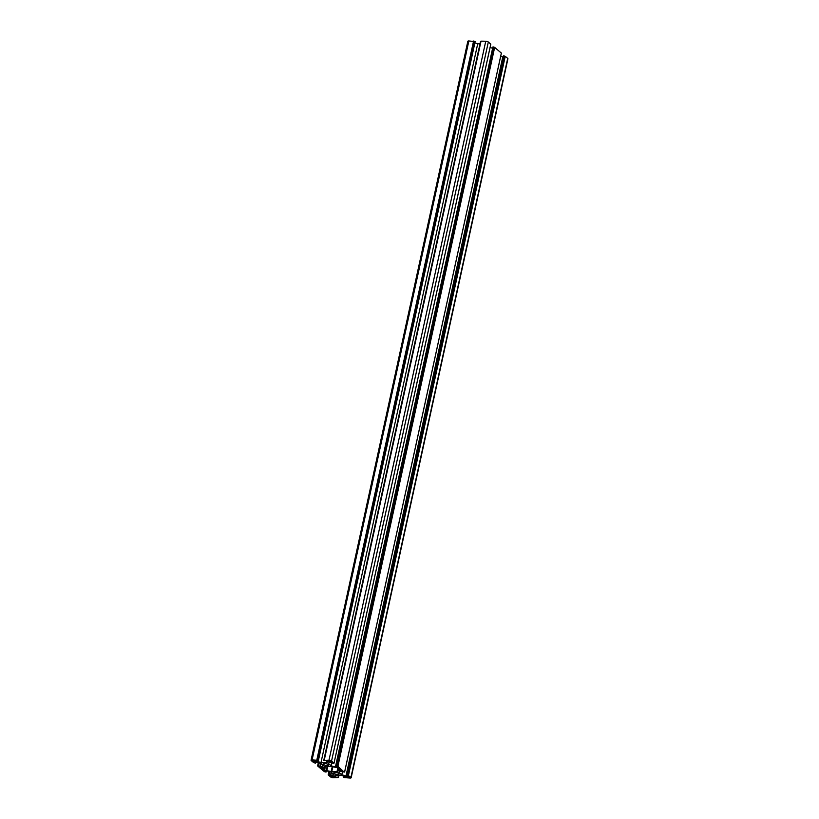 <?xml version="1.0" encoding="UTF-8"?>
<svg xmlns="http://www.w3.org/2000/svg" width="819" height="819" viewBox="0 0 819 819"><rect width="100%" height="100%" fill="white"/><g stroke="black" fill="none" stroke-linecap="round" stroke-linejoin="round"><path stroke-width="1.23" d="M338.708 773.484A2.641 0.86 12.3 0 1 338.994 774.006A2.641 0.86 12.3 0 1 336.937 774.405A2.641 0.86 12.3 0 1 334.111 773.402A2.641 0.86 12.3 0 1 333.824 772.88A2.641 0.86 12.3 0 1 335.882 772.481A2.641 0.86 12.3 0 1 338.708 773.484M323.536 764.465A2.641 0.86 -167.7 0 0 326.361 765.468A2.641 0.86 -167.7 0 0 328.419 765.069A2.641 0.86 -167.7 0 0 328.132 764.547A2.641 0.86 -167.7 0 0 325.307 763.543A2.641 0.86 -167.7 0 0 323.249 763.943A2.641 0.86 -167.7 0 0 323.536 764.465M333.077 773.873L332.657 775.788L328.184 774.856L330.671 776.985A1.945 0.635 -167.7 0 0 333.251 777.763L338.493 777.518L335.309 777.129L334.306 776.279L335.616 775.122L341.288 775.214L346.457 777.313L344.011 777.569L350.143 778.05A1.945 0.635 -167.7 0 0 351.167 777.722A1.945 0.635 -167.7 0 0 350.952 777.333L347.113 774.815L348.024 776.002L345.976 776.013L502.733 57.064L500.655 56.439M345.976 776.013L341.81 774.754L342.547 771.355M341.81 774.754L338.851 772.256L340.161 771.099L344.164 772.061M492.649 48.137L335.401 767.075L337.448 767.075L336.271 765.878L337.909 766.318L344.144 772.143M337.909 766.318L494.666 47.369L501.351 53.102M494.666 47.369L492.905 46.97L336.189 765.888M492.158 48.126L490.079 47.502M335.401 767.075L331.234 765.826L331.982 762.428M314.25 761.998L315.52 763.093L313.759 762.704L311.292 760.616A1.945 0.635 12.3 0 1 311.077 760.227A1.945 0.635 12.3 0 1 312.1 759.899L318.233 760.38L315.786 760.636L320.956 762.735L326.627 762.827L327.938 761.67L326.935 760.82L323.751 760.431L328.992 760.186A1.945 0.635 12.3 0 1 331.572 760.964L333.773 763.41L329.586 762.161L328.276 763.328L331.234 765.826M324.263 760.104L481.019 41.155L485.749 41.237A1.945 0.635 12.3 0 1 488.329 42.015L490.776 44.175M481.019 41.155L324.181 760.114M480.845 41.441L323.792 760.401M326.627 762.827L327.047 760.912M320.956 762.735L477.712 43.786L479.995 43.827M474.866 42.926L477.712 43.786M316.789 761.486L316.984 760.564M311.077 760.227L467.833 41.278A1.945 0.635 12.3 0 1 468.857 40.95L475.112 41.626M314.22 761.946L320.434 763.195L323.392 765.693L322.082 766.85L322.502 764.936M332.657 775.788L333.968 774.62L331.009 772.122L326.842 770.874L324.795 770.874L325.972 772.071L324.334 771.631L317.608 765.929L322.082 766.85M351.167 777.722L507.923 58.773A1.945 0.635 -167.7 0 0 507.708 58.384L505.241 56.296L503.48 55.907L346.765 774.825M336.988 771.754L338.687 770.505L341.226 770.321L337.643 767.772L330.497 766.277L325.256 766.195L323.556 767.444L321.017 767.628L324.6 770.177L331.746 771.672L336.988 771.754L337.848 767.792M346.376 776.627L348.177 777.589L350.071 777.487L349.211 776.678L346.437 776.371M312.582 760.329L313.032 761.271L315.95 761.475L312.582 760.329M328.511 761.537L331.429 761.742L329.545 760.616L327.651 760.728L328.511 761.537L328.706 760.605M334.193 777.354L330.815 776.207L334.295 776.883M346.724 774.856L503.48 55.907M344.604 771.979L501.361 53.03M337.602 766.226L494.359 47.277M337.336 766.226L494.092 47.277M337.029 766.134L493.785 47.174M336.844 765.98L493.601 47.031M336.537 765.888L493.294 46.939M336.271 765.878L493.028 46.929M334.039 763.042L490.796 44.093M331.572 760.964L488.329 42.015M328.992 760.186L485.749 41.237M323.874 760.39L480.63 41.441M318.376 760.503L475.133 41.554M318.233 760.38L474.989 41.431M317.926 760.288L474.682 41.339M317.588 760.288L474.344 41.339M317.281 760.196L474.037 41.247M317.137 760.073L473.894 41.124M316.83 759.981L473.587 41.032M312.1 759.899L468.857 40.95M315.499 763.052L315.745 761.926M320.157 766.819L320.874 763.564M319.85 766.727L320.587 763.328M318.601 765.673L319.215 762.827M318.294 765.581L318.908 762.735M318.018 765.57L318.652 762.653M317.936 765.581L318.581 762.632M317.731 765.888L318.448 762.591M317.649 765.898L318.376 762.571M326.075 771.979L326.31 770.863M330.733 775.747L331.439 772.491M330.426 775.654L331.163 772.256M329.177 774.6L329.791 771.754M328.859 774.508L329.484 771.662M328.593 774.508L329.228 771.59M328.511 774.508L329.156 771.57L328.47 774.539M328.306 774.815L329.023 771.529M328.224 774.825L328.951 771.508L328.184 774.856M338.462 777.477L338.964 775.173M338.329 777.354L338.8 775.173M338.012 777.262L338.472 775.163M335.616 777.221L336.077 775.122M335.309 777.129L335.749 775.122M343.96 777.364L344.236 776.105M343.888 777.374L344.164 776.084M350.952 777.333L507.708 58.384M348.484 775.255L505.241 56.296M348.177 775.153L504.934 56.204M347.911 775.153L504.668 56.204M347.594 775.061L504.35 56.112M347.42 774.907L504.176 55.958M347.113 774.815L503.869 55.866M346.846 774.815L503.603 55.866M324.6 770.177L325.46 766.195M323.566 769.87L324.222 766.85M339.066 770.423L339.435 768.724M338.687 770.505L339.127 768.468M337.356 771.682L338.196 767.853M331.746 771.672L332.79 766.891M331.163 771.57L332.227 766.717M326.935 770.3L327.825 766.236M326.351 770.208L327.221 766.226M348.177 777.589L348.444 776.392M347.154 777.282L347.358 776.351M314.056 761.578L314.322 760.38M313.032 761.271L313.227 760.339M329.535 761.844L329.801 760.646M331.675 777.026L331.879 776.095M332.698 777.333L332.964 776.125M344.635 772.02L501.392 53.071M336.148 765.919L492.905 46.97M334.06 763.093L490.816 44.144M324.14 760.145L480.896 41.196M323.751 760.431L480.507 41.482M318.396 760.544L475.153 41.595M315.52 763.093L315.776 761.936M317.895 765.611L318.55 762.622M317.608 765.929L318.345 762.561M326.095 772.03L326.351 770.863M338.493 777.518L339.005 775.173M343.847 777.405L344.134 776.074"/></g></svg>
